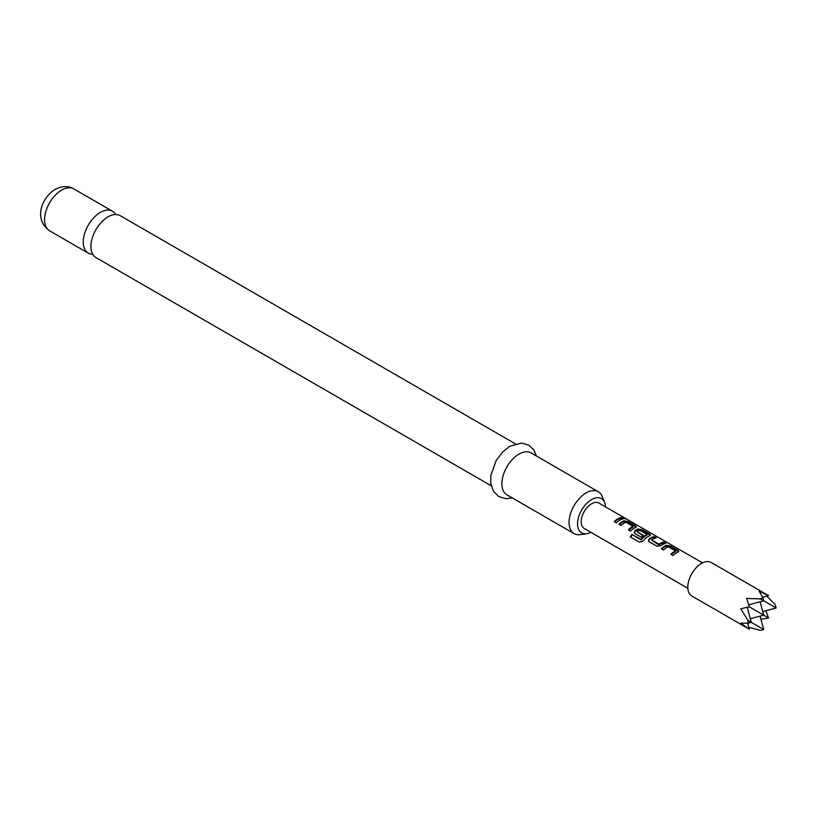 <?xml version="1.0" encoding="UTF-8"?>
<svg xmlns="http://www.w3.org/2000/svg" width="817" height="817" viewBox="0 0 817 817"><rect width="100%" height="100%" fill="white"/><g stroke="black" fill="none" stroke-linecap="round" stroke-linejoin="round"><path stroke-width="1.23" d="M623.361 518.101C625.904 519.132 626.649 519.275 625.597 518.529C623.167 517.253 622.411 517.11 623.361 518.101L622.758 517.478M626.261 518.999L625.597 518.529M491.18 485.758L95.936 257.559A24.193 13.971 -60 0 1 92.229 238.176A24.193 13.971 -60 0 1 108.028 216.852A24.193 13.971 -60 0 1 120.13 215.647L515.374 443.845M625.751 522.196L633.083 526.434A14.665 8.466 120 0 0 628.365 529.773L630.54 531.03A14.665 8.466 120 0 1 635.555 527.568L636.351 526.894L635.483 525.831L627.864 521.43L623.861 520.817A14.665 8.466 120 0 0 618.857 524.279L621.032 525.535A14.665 8.466 120 0 1 625.751 522.196M639.364 542.161L643.05 541.028A14.665 8.466 120 0 1 649.709 535.738L650.506 535.074L649.638 534.001L642.019 529.6L638.016 528.997A14.665 8.466 120 0 0 634.983 530.744L634.247 532.704L635.044 533.624L641.284 537.229A14.665 8.466 120 0 1 643.398 535.421L637.209 531.653A14.665 8.466 120 0 1 639.67 530.233L647.003 534.471A14.665 8.466 120 0 0 640.896 539.322L632.001 534.41A14.665 8.466 120 0 0 630.213 536.881L639.364 542.161M656.817 546.195L660.82 545.664A14.665 8.466 120 0 1 665.824 543.346L663.649 542.09A14.665 8.466 120 0 0 658.931 544.193L651.598 539.966A14.665 8.466 120 0 1 656.317 537.852L654.141 536.595A14.665 8.466 120 0 0 649.137 538.924L648.402 540.874L649.198 541.794L656.817 546.195M668.214 546.716L675.547 550.954A14.665 8.466 120 0 0 670.828 554.283L673.004 555.54A14.665 8.466 120 0 1 678.018 552.088L678.815 551.414L677.947 550.341L670.328 545.94L666.325 545.337A14.665 8.466 120 0 0 661.321 548.799L663.496 550.055A14.665 8.466 120 0 1 668.214 546.716M623.361 518.826L621.186 517.57A14.665 8.466 120 0 0 614.21 521.593L616.386 522.86A14.665 8.466 120 0 1 623.361 518.826M702.497 562.882L598.902 503.078A14.665 8.466 120 0 0 587.597 507A14.665 8.466 120 0 0 581.193 521.757A14.665 8.466 120 0 0 584.237 528.476L687.832 588.291M115.657 214.514A24.193 13.971 120 0 0 112.44 211.215A24.193 13.971 120 0 0 100.338 212.41A24.193 13.971 120 0 0 84.539 233.733A24.193 13.971 120 0 0 88.246 253.127A24.193 13.971 120 0 0 92.719 254.261M605.55 506.908A19.802 11.428 120 0 0 604.641 502.455A19.802 11.428 120 0 0 591.569 499.606A19.802 11.428 120 0 0 577.803 520.786A19.802 11.428 120 0 0 586.575 533.756A19.802 11.428 120 0 0 590.885 532.316M586.575 533.756L580.07 534.645A24.193 13.971 -60 0 1 574.085 533.613A24.193 13.971 -60 0 1 570.368 514.23A24.193 13.971 -60 0 1 586.177 492.906A24.193 13.971 -60 0 1 598.279 491.711A24.193 13.971 -60 0 1 602.16 496.389L604.641 502.455M598.279 491.711L531.081 452.914A24.193 13.971 120 0 0 518.979 454.109A24.193 13.971 120 0 0 503.17 475.433A24.193 13.971 120 0 0 506.877 494.816L574.085 533.613M762.833 597.533L760.453 598.912L746.707 598.452L749.24 606.806L740.733 608.788L748.004 620.46L748.004 623.218L740.733 623.157L749.24 629.161L691.805 596.001A19.363 11.172 -60 0 1 688.843 580.489A19.363 11.172 -60 0 1 701.486 563.434A19.363 11.172 -60 0 1 711.168 562.474L768.593 595.624L759.156 591.263L762.833 597.533L763.711 600.791L760.453 598.912M748.75 627.333L760.453 630.397L763.711 629.529L748.004 620.46M748.689 604.815L763.711 600.791L776.15 607.971L775.282 604.713L766.765 596.114M762.68 597.217L768.593 595.624M760.964 619.286L768.593 617.979L765.907 610.718M760.116 616.12L763.711 629.529M768.593 617.979L749.24 606.806M748.004 623.218L751.262 622.34L747.238 607.327M747.647 623.238L749.24 629.161M750.302 618.745L763.711 615.16L760.116 601.751M762.741 611.565L776.15 607.971M622.237 519.091L620.981 518.366L621.186 517.57M620.981 518.366A13.787 7.956 120 0 0 614.701 521.879M671.319 554.569A13.787 7.956 120 0 1 675.475 551.71L675.547 550.954M678.539 551.802L677.947 550.341M677.742 551.138L670.124 546.736L670.328 545.94M670.124 546.736L666.233 546.103L666.325 545.337M666.233 546.103A13.787 7.956 120 0 0 661.811 549.075M664.701 543.611L663.445 542.886L663.649 542.09M663.445 542.886A13.787 7.956 120 0 0 659.002 544.868L658.931 544.193M659.002 544.868L658.645 544.214M658.727 544.888L651.598 540.149M655.193 538.117L653.937 537.392L654.141 536.595M653.937 537.392A13.787 7.956 120 0 0 649.229 539.577L649.137 538.924M649.229 539.577L648.514 541.13M650.23 535.452L649.638 534.001M649.433 534.798L641.815 530.396L642.019 529.6M641.815 530.396L637.924 529.753L638.016 528.997M637.924 529.753A13.787 7.956 120 0 0 635.075 531.407L634.983 530.744M635.075 531.407L634.36 532.96M642.938 535.768L637.209 531.847M640.896 539.322L641.182 539.782A13.787 7.956 120 0 1 646.931 535.227L647.003 534.471M641.182 539.782L640.62 539.394M640.916 539.843L632.001 534.41M632.297 534.869A13.787 7.956 120 0 0 630.663 537.137M628.855 530.049A13.787 7.956 120 0 1 633.012 527.19L633.083 526.434M636.075 527.282L635.483 525.831M635.279 526.628L627.66 522.226L627.864 521.43M627.66 522.226L623.769 521.583L623.861 520.817M623.769 521.583A13.787 7.956 120 0 0 619.347 524.565M49.571 230.792C32.915 218.701 42.229 197.214 55.076 189.432C62.051 185.857 68.281 185.673 73.765 188.88A24.193 13.971 120 0 0 61.673 190.085A24.193 13.971 120 0 0 45.864 211.409A24.193 13.971 120 0 0 49.571 230.792L88.246 253.127M512.208 497.9L506.121 498.697L498.901 496.654L493.539 491.436L490.741 483.409L490.874 475.239L496.123 460.665L502.731 451.903L509.992 446.184L521.563 443.049L528.732 445.122L533.95 450.136L536.412 455.988M73.765 188.88L112.44 211.215"/></g></svg>
